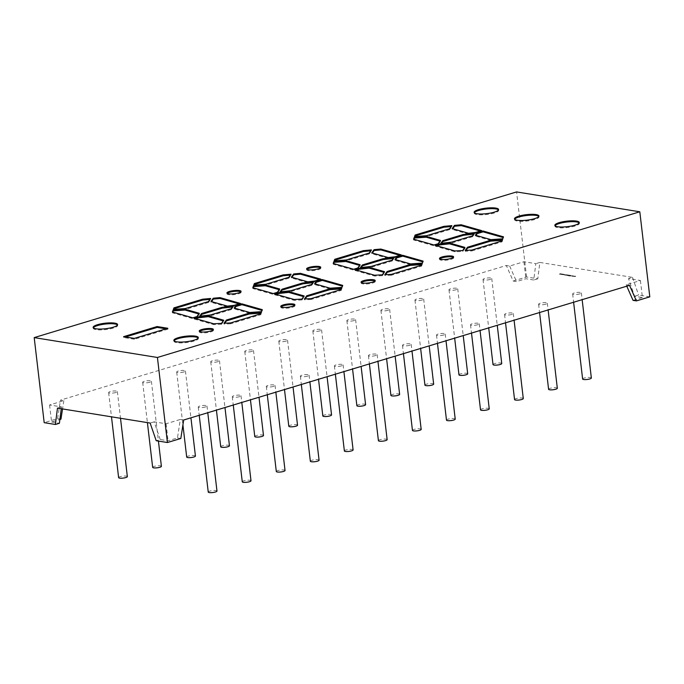 <?xml version="1.0" encoding="UTF-8"?>
<svg xmlns="http://www.w3.org/2000/svg" width="684" height="684" viewBox="0 0 684 684"><rect width="100%" height="100%" fill="white"/><g stroke="black" fill="none" stroke-linecap="round" stroke-linejoin="round"><path stroke-width="0.51" stroke-dasharray="3.42 2.56" d="M514.684 219.256A12.303 2.77 -6.7 0 0 514.582 219.701A12.303 2.77 -6.7 0 0 521.772 221.359A12.303 2.77 -6.7 0 0 534.649 219.521A12.303 2.77 -6.7 0 0 539.026 216.828A12.303 2.77 -6.7 0 0 538.83 216.418M474.32 212.75A12.303 2.77 -6.7 0 0 474.226 213.194A12.303 2.77 -6.7 0 0 481.416 214.853A12.303 2.77 -6.7 0 0 494.293 213.023A12.303 2.77 -6.7 0 0 498.67 210.321A12.303 2.77 -6.7 0 0 498.474 209.911M555.04 225.763A12.303 2.77 -6.7 0 0 554.938 226.199A12.303 2.77 -6.7 0 0 562.128 227.866A12.303 2.77 -6.7 0 0 575.005 226.028A12.303 2.77 -6.7 0 0 579.382 223.335A12.303 2.77 -6.7 0 0 579.186 222.924M174.044 340.82A12.303 2.77 -6.7 0 0 173.95 341.265A12.303 2.77 -6.7 0 0 181.14 342.923A12.303 2.77 -6.7 0 0 194.008 341.094A12.303 2.77 -6.7 0 0 198.394 338.392A12.303 2.77 -6.7 0 0 198.198 337.981M93.332 327.807A12.303 2.77 -6.7 0 0 93.238 328.252A12.303 2.77 -6.7 0 0 100.428 329.919A12.303 2.77 -6.7 0 0 113.296 328.081A12.303 2.77 -6.7 0 0 117.682 325.379A12.303 2.77 -6.7 0 0 117.486 324.968M281.064 306.859A7.122 1.599 -6.7 0 0 280.859 307.321A7.122 1.599 -6.7 0 0 285.023 308.279A7.122 1.599 -6.7 0 0 292.47 307.219A7.122 1.599 -6.7 0 0 295.001 305.654A7.122 1.599 -6.7 0 0 294.693 305.261M199.531 331.483A7.122 1.599 -6.7 0 0 199.326 331.937A7.122 1.599 -6.7 0 0 203.49 332.903A7.122 1.599 -6.7 0 0 210.937 331.843A7.122 1.599 -6.7 0 0 213.468 330.278A7.122 1.599 -6.7 0 0 213.16 329.885M227.225 293.402A7.122 1.599 -6.7 0 0 227.02 293.855A7.122 1.599 -6.7 0 0 231.175 294.821A7.122 1.599 -6.7 0 0 238.622 293.761A7.122 1.599 -6.7 0 0 241.161 292.196A7.122 1.599 -6.7 0 0 240.853 291.803M306.894 269.342A7.122 1.599 -6.7 0 0 306.688 269.795A7.122 1.599 -6.7 0 0 310.852 270.761A7.122 1.599 -6.7 0 0 318.299 269.701A7.122 1.599 -6.7 0 0 320.83 268.137A7.122 1.599 -6.7 0 0 320.522 267.743M361.357 282.612A7.122 1.599 -6.7 0 0 361.152 283.073A7.122 1.599 -6.7 0 0 365.307 284.031A7.122 1.599 -6.7 0 0 372.754 282.971A7.122 1.599 -6.7 0 0 375.294 281.406A7.122 1.599 -6.7 0 0 374.986 281.013M439.778 258.928A7.122 1.599 -6.7 0 0 439.564 259.39A7.122 1.599 -6.7 0 0 443.728 260.347A7.122 1.599 -6.7 0 0 451.175 259.287A7.122 1.599 -6.7 0 0 453.706 257.723A7.122 1.599 -6.7 0 0 453.398 257.329M409.622 345.283A4.395 0.992 173.3 0 1 405.031 345.942A4.395 0.992 173.3 0 1 402.457 345.343A4.395 0.992 173.3 0 1 404.022 344.377A4.395 0.992 173.3 0 1 408.622 343.719A4.395 0.992 173.3 0 1 411.187 344.317A4.395 0.992 173.3 0 1 409.622 345.283M421.182 429.372A4.395 0.992 -6.7 0 0 418.608 428.782A4.395 0.992 -6.7 0 0 414.017 429.432A4.395 0.992 -6.7 0 0 412.452 430.398M375.584 355.56A4.395 0.992 173.3 0 1 370.993 356.219A4.395 0.992 173.3 0 1 368.419 355.62A4.395 0.992 173.3 0 1 369.984 354.654A4.395 0.992 173.3 0 1 374.584 354.004A4.395 0.992 173.3 0 1 377.149 354.594A4.395 0.992 173.3 0 1 375.584 355.56M378.414 440.676A4.395 0.992 173.3 0 1 379.979 439.718A4.395 0.992 173.3 0 1 384.579 439.06A4.395 0.992 173.3 0 1 387.144 439.65M285.972 341.111A4.395 0.992 173.3 0 1 281.372 341.769A4.395 0.992 173.3 0 1 278.807 341.179A4.395 0.992 173.3 0 1 280.372 340.213A4.395 0.992 173.3 0 1 284.971 339.555A4.395 0.992 173.3 0 1 287.536 340.153A4.395 0.992 173.3 0 1 285.972 341.111M297.531 425.209A4.395 0.992 -6.7 0 0 294.958 424.61A4.395 0.992 -6.7 0 0 290.367 425.268A4.395 0.992 -6.7 0 0 288.802 426.235M320.009 330.834A4.395 0.992 173.3 0 1 315.409 331.492A4.395 0.992 173.3 0 1 312.844 330.894A4.395 0.992 173.3 0 1 314.409 329.936A4.395 0.992 173.3 0 1 319 329.278A4.395 0.992 173.3 0 1 321.574 329.868A4.395 0.992 173.3 0 1 320.009 330.834M322.831 415.957A4.395 0.992 173.3 0 1 324.396 414.991A4.395 0.992 173.3 0 1 328.995 414.333A4.395 0.992 173.3 0 1 331.56 414.932M341.555 365.837A4.395 0.992 173.3 0 1 336.956 366.496A4.395 0.992 173.3 0 1 334.391 365.897A4.395 0.992 173.3 0 1 335.955 364.94A4.395 0.992 173.3 0 1 340.546 364.281A4.395 0.992 173.3 0 1 343.12 364.871A4.395 0.992 173.3 0 1 341.555 365.837M344.377 450.961A4.395 0.992 173.3 0 1 345.942 449.995A4.395 0.992 173.3 0 1 350.541 449.337A4.395 0.992 173.3 0 1 353.106 449.935M307.518 376.114A4.395 0.992 173.3 0 1 302.918 376.773A4.395 0.992 173.3 0 1 300.353 376.174A4.395 0.992 173.3 0 1 301.918 375.217A4.395 0.992 173.3 0 1 306.517 374.558A4.395 0.992 173.3 0 1 309.082 375.157A4.395 0.992 173.3 0 1 307.518 376.114M310.348 461.238A4.395 0.992 173.3 0 1 311.913 460.272A4.395 0.992 173.3 0 1 316.504 459.614A4.395 0.992 173.3 0 1 319.077 460.212M273.48 386.4A4.395 0.992 173.3 0 1 268.889 387.05A4.395 0.992 173.3 0 1 266.315 386.46A4.395 0.992 173.3 0 1 267.88 385.494A4.395 0.992 173.3 0 1 272.48 384.836A4.395 0.992 173.3 0 1 275.045 385.434A4.395 0.992 173.3 0 1 273.48 386.4M276.31 471.515A4.395 0.992 173.3 0 1 277.875 470.549A4.395 0.992 173.3 0 1 282.475 469.891A4.395 0.992 173.3 0 1 285.04 470.489M239.451 396.677A4.395 0.992 173.3 0 1 234.851 397.327A4.395 0.992 173.3 0 1 232.286 396.737A4.395 0.992 173.3 0 1 233.851 395.771A4.395 0.992 173.3 0 1 238.442 395.113A4.395 0.992 173.3 0 1 241.016 395.711A4.395 0.992 173.3 0 1 239.451 396.677M242.273 481.793A4.395 0.992 173.3 0 1 243.837 480.826A4.395 0.992 173.3 0 1 248.437 480.177A4.395 0.992 173.3 0 1 251.002 480.766M205.414 406.954A4.395 0.992 173.3 0 1 200.814 407.613A4.395 0.992 173.3 0 1 198.249 407.014A4.395 0.992 173.3 0 1 199.813 406.048A4.395 0.992 173.3 0 1 204.413 405.398A4.395 0.992 173.3 0 1 206.978 405.988A4.395 0.992 173.3 0 1 205.414 406.954M208.244 492.07A4.395 0.992 173.3 0 1 209.808 491.112A4.395 0.992 173.3 0 1 214.4 490.454A4.395 0.992 173.3 0 1 216.973 491.044M115.801 392.505A4.395 0.992 173.3 0 1 111.201 393.163A4.395 0.992 173.3 0 1 108.636 392.565A4.395 0.992 173.3 0 1 110.192 391.607A4.395 0.992 173.3 0 1 114.792 390.949A4.395 0.992 173.3 0 1 117.366 391.539A4.395 0.992 173.3 0 1 115.801 392.505M127.352 476.603A4.395 0.992 -6.7 0 0 124.787 476.004A4.395 0.992 -6.7 0 0 120.187 476.662A4.395 0.992 -6.7 0 0 118.623 477.629M149.83 382.228A4.395 0.992 173.3 0 1 145.239 382.886A4.395 0.992 173.3 0 1 142.665 382.288A4.395 0.992 173.3 0 1 144.23 381.321A4.395 0.992 173.3 0 1 148.83 380.672A4.395 0.992 173.3 0 1 151.395 381.262A4.395 0.992 173.3 0 1 149.83 382.228M161.39 466.326A4.395 0.992 -6.7 0 0 158.816 465.727A4.395 0.992 -6.7 0 0 154.225 466.385A4.395 0.992 -6.7 0 0 152.66 467.343M183.868 371.951A4.395 0.992 173.3 0 1 179.268 372.609A4.395 0.992 173.3 0 1 176.703 372.011A4.395 0.992 173.3 0 1 178.267 371.044A4.395 0.992 173.3 0 1 182.867 370.395A4.395 0.992 173.3 0 1 185.432 370.984A4.395 0.992 173.3 0 1 183.868 371.951M195.427 456.04A4.395 0.992 -6.7 0 0 192.854 455.45A4.395 0.992 -6.7 0 0 188.262 456.108A4.395 0.992 -6.7 0 0 186.698 457.066M217.905 361.674A4.395 0.992 173.3 0 1 213.305 362.323A4.395 0.992 173.3 0 1 210.74 361.733A4.395 0.992 173.3 0 1 212.305 360.767A4.395 0.992 173.3 0 1 216.896 360.109A4.395 0.992 173.3 0 1 219.47 360.707A4.395 0.992 173.3 0 1 217.905 361.674M229.456 445.763A4.395 0.992 -6.7 0 0 226.891 445.173A4.395 0.992 -6.7 0 0 222.291 445.823A4.395 0.992 -6.7 0 0 220.727 446.789M251.934 351.396A4.395 0.992 173.3 0 1 247.343 352.046A4.395 0.992 173.3 0 1 244.769 351.456A4.395 0.992 173.3 0 1 246.334 350.49A4.395 0.992 173.3 0 1 250.934 349.832A4.395 0.992 173.3 0 1 253.499 350.43A4.395 0.992 173.3 0 1 251.934 351.396M263.494 435.486A4.395 0.992 -6.7 0 0 260.929 434.887A4.395 0.992 -6.7 0 0 256.329 435.546A4.395 0.992 -6.7 0 0 254.764 436.512M443.659 335.006A4.395 0.992 173.3 0 1 439.06 335.656A4.395 0.992 173.3 0 1 436.495 335.066A4.395 0.992 173.3 0 1 438.059 334.1A4.395 0.992 173.3 0 1 442.651 333.441A4.395 0.992 173.3 0 1 445.224 334.04A4.395 0.992 173.3 0 1 443.659 335.006M455.219 419.095A4.395 0.992 -6.7 0 0 452.646 418.505A4.395 0.992 -6.7 0 0 448.046 419.155A4.395 0.992 -6.7 0 0 446.49 420.121M477.697 324.72A4.395 0.992 173.3 0 1 473.097 325.379A4.395 0.992 173.3 0 1 470.532 324.789A4.395 0.992 173.3 0 1 472.097 323.823A4.395 0.992 173.3 0 1 476.688 323.164A4.395 0.992 173.3 0 1 479.262 323.763A4.395 0.992 173.3 0 1 477.697 324.72M489.248 408.818A4.395 0.992 -6.7 0 0 486.683 408.22A4.395 0.992 -6.7 0 0 482.083 408.878A4.395 0.992 -6.7 0 0 480.519 409.844M511.726 314.443A4.395 0.992 173.3 0 1 507.135 315.102A4.395 0.992 173.3 0 1 504.561 314.503A4.395 0.992 173.3 0 1 506.126 313.546A4.395 0.992 173.3 0 1 510.726 312.887A4.395 0.992 173.3 0 1 513.291 313.486A4.395 0.992 173.3 0 1 511.726 314.443M523.286 398.541A4.395 0.992 -6.7 0 0 520.721 397.943A4.395 0.992 -6.7 0 0 516.121 398.601A4.395 0.992 -6.7 0 0 514.556 399.567M545.764 304.166A4.395 0.992 173.3 0 1 541.164 304.825A4.395 0.992 173.3 0 1 538.599 304.226A4.395 0.992 173.3 0 1 540.163 303.268A4.395 0.992 173.3 0 1 544.763 302.61A4.395 0.992 173.3 0 1 547.328 303.2A4.395 0.992 173.3 0 1 545.764 304.166M557.323 388.264A4.395 0.992 -6.7 0 0 554.75 387.666A4.395 0.992 -6.7 0 0 550.158 388.324A4.395 0.992 -6.7 0 0 548.594 389.29M579.801 293.889A4.395 0.992 173.3 0 1 575.201 294.548A4.395 0.992 173.3 0 1 572.636 293.949A4.395 0.992 173.3 0 1 574.201 292.983A4.395 0.992 173.3 0 1 578.792 292.333A4.395 0.992 173.3 0 1 581.366 292.923A4.395 0.992 173.3 0 1 579.801 293.889M591.352 377.978A4.395 0.992 -6.7 0 0 588.787 377.388A4.395 0.992 -6.7 0 0 584.187 378.047A4.395 0.992 -6.7 0 0 582.623 379.004M354.038 320.557A4.395 0.992 173.3 0 1 349.447 321.215A4.395 0.992 173.3 0 1 346.873 320.616A4.395 0.992 173.3 0 1 348.438 319.65A4.395 0.992 173.3 0 1 353.038 319A4.395 0.992 173.3 0 1 355.603 319.59A4.395 0.992 173.3 0 1 354.038 320.557M356.868 405.672A4.395 0.992 173.3 0 1 358.433 404.714A4.395 0.992 173.3 0 1 363.033 404.056A4.395 0.992 173.3 0 1 365.598 404.646M388.076 310.279A4.395 0.992 173.3 0 1 383.485 310.938A4.395 0.992 173.3 0 1 380.911 310.339A4.395 0.992 173.3 0 1 382.476 309.373A4.395 0.992 173.3 0 1 387.076 308.723A4.395 0.992 173.3 0 1 389.641 309.313A4.395 0.992 173.3 0 1 388.076 310.279M390.906 395.395A4.395 0.992 173.3 0 1 392.471 394.429A4.395 0.992 173.3 0 1 397.062 393.779A4.395 0.992 173.3 0 1 399.636 394.369M422.113 300.002A4.395 0.992 173.3 0 1 417.514 300.652A4.395 0.992 173.3 0 1 414.949 300.062A4.395 0.992 173.3 0 1 416.513 299.096A4.395 0.992 173.3 0 1 421.105 298.438A4.395 0.992 173.3 0 1 423.678 299.036A4.395 0.992 173.3 0 1 422.113 300.002M424.935 385.118A4.395 0.992 173.3 0 1 426.5 384.151A4.395 0.992 173.3 0 1 431.1 383.502A4.395 0.992 173.3 0 1 433.665 384.092M456.151 289.717A4.395 0.992 173.3 0 1 451.551 290.375A4.395 0.992 173.3 0 1 448.986 289.785A4.395 0.992 173.3 0 1 450.551 288.819A4.395 0.992 173.3 0 1 455.142 288.161A4.395 0.992 173.3 0 1 457.716 288.759A4.395 0.992 173.3 0 1 456.151 289.717M458.973 374.841A4.395 0.992 173.3 0 1 460.537 373.874A4.395 0.992 173.3 0 1 465.137 373.216A4.395 0.992 173.3 0 1 467.702 373.815M490.18 279.44A4.395 0.992 173.3 0 1 485.589 280.098A4.395 0.992 173.3 0 1 483.015 279.499A4.395 0.992 173.3 0 1 484.58 278.542A4.395 0.992 173.3 0 1 489.18 277.884A4.395 0.992 173.3 0 1 491.745 278.482A4.395 0.992 173.3 0 1 490.18 279.44M493.01 364.563A4.395 0.992 173.3 0 1 494.575 363.597A4.395 0.992 173.3 0 1 499.175 362.939A4.395 0.992 173.3 0 1 501.74 363.537M572.705 276.37L573.782 276.045L572.705 276.37M573.696 276.285L572.688 276.199L573.696 276.285M567.746 275.361L568.404 275.165M565.283 275.011L564.437 274.942L565.89 274.942L565.292 274.677M565.394 274.72L564.411 274.771L564.993 275.19M563.419 274.806L564.454 274.506L563.548 274.352L562.282 274.609L563.693 274.848M560.452 274.31L561.487 274.01L560.581 273.856L559.315 274.113L560.726 274.352M61.261 408.733L61.492 406.903L49.573 404.979L63.834 400.679L60.474 400.131L506.305 265.495L513.18 281.03L516.54 281.577L525.919 278.739L533.759 280.004L535.837 263.648L523.918 261.733L509.666 266.033L506.305 265.495M513.18 281.03L526.577 276.986L537.778 278.79L539.856 262.434L535.837 263.648M539.856 262.434L632.52 277.371L628.502 278.585L640.421 280.508L626.168 284.818L626.775 286.186M629.528 285.356L626.168 284.818M183.688 420.002L180.328 419.454L177.455 437.94L168.076 440.778L160.236 439.513L156.208 440.727M160.236 439.513L154.156 421.84L166.075 423.764L180.328 419.454M154.156 421.84L150.138 423.054M61.492 406.903L57.473 408.117M561.94 274.558L562.966 274.258L562.068 274.104L560.794 274.361L562.214 274.6M566.309 275.284L567.318 274.985M570.225 276.045L571.354 275.703L570.67 275.541L569.327 275.943L571.037 275.917L571.337 275.532L570.67 275.541M573.124 275.977L571.841 276.225L572.918 275.909M572.901 275.738L571.61 275.96L572.696 275.977M574.569 276.558L575.748 276.387L574.483 276.516M574.466 276.345L575.184 276.131L573.354 276.293L575.09 276.584M180.815 438.487L177.455 437.94M640.421 280.508L642.421 297.523L634.581 296.257L628.502 278.585M649.8 296.847L638.599 295.043L634.581 296.257M642.421 297.523L633.042 300.353M632.52 277.371L638.599 295.043M537.778 278.79L533.759 280.004M509.666 266.033L516.54 281.577M526.577 276.986L516.582 191.93M60.953 419.164L57.593 418.617L44.195 422.669M49.573 404.979L51.574 421.994L59.893 419.48M51.574 421.994L59.414 423.259M63.834 400.679L62.543 408.938M57.593 418.617L60.474 400.131M523.918 261.733L525.919 278.739M166.075 423.764L168.076 440.778M465.214 250.412L465.317 251.267L471.857 250.942L471.755 250.088M465.317 251.267L465.949 250.378M502.535 239.426L502.201 240.306M502.629 240.281L502.056 241.82L501.953 240.973M471.857 250.942L502.056 241.82M502.766 238.802L503.509 236.835M502.868 239.656L491.052 240.494L490.95 239.639M491.052 240.494L475.474 236.057L475.371 235.202M475.474 236.057L475.961 235.373M481.664 230.602L481.758 231.457L480.262 231.03M481.758 231.457L475.44 233.364L475.337 232.517M475.44 233.364L468.677 234.116L468.574 233.27M468.677 234.116L452.261 229.439L452.158 228.584M452.261 229.439L452.748 228.755M449.576 228.772L449.679 229.619L451.936 226.481L451.175 226.549M451.936 226.481L451.833 225.626M449.679 229.619L426.705 236.561L426.602 235.706M426.705 236.561L414.658 237.408L414.555 236.561M414.991 236.527L414.658 237.408M440 241.119L440.59 241.29L440.487 240.435M440.59 241.29L438.196 244.616L438.102 243.761M438.196 244.616L434.135 245.838L434.041 244.983M413.965 239.263L413.683 240.007L434.135 245.838M413.683 240.007L413.581 239.161M436.896 245.804L435.494 246.223L454.997 251.78L462.777 251.396L462.675 250.541M454.997 251.78L454.894 250.934M435.494 246.223L435.392 245.376M464.445 248.087L465.034 248.258L464.932 247.403M462.777 251.396L465.034 248.258M401.26 254.884L401.363 255.739L399.866 255.312M401.363 255.739L395.036 257.646L394.942 256.799M395.036 257.646L388.281 258.398L388.179 257.543M388.281 258.398L371.857 253.713L371.763 252.866M371.857 253.713L372.353 253.037M391.359 274.369L391.462 275.224L421.66 266.102L422.139 263.708M421.66 266.102L421.558 265.247M391.462 275.224L384.921 275.549L384.818 274.694M384.921 275.549L385.554 274.66M422.233 264.563L421.806 264.588M356.501 270.077L355.099 270.505L354.996 269.65M384.049 272.369L384.639 272.531L384.536 271.685M382.279 274.823L382.382 275.678L384.639 272.531M382.382 275.678L374.601 276.062L374.499 275.216M355.099 270.505L374.601 276.062M359.604 265.401L360.194 265.563L360.092 264.717M360.194 265.563L357.8 268.889L357.698 268.043M357.8 268.889L353.739 270.12L353.637 269.265M333.561 263.545L333.288 264.289L353.739 270.12M333.288 264.289L333.185 263.434M369.18 253.046L369.283 253.901L371.54 250.763L371.438 249.908M369.283 253.901L346.301 260.835L346.207 259.988M346.301 260.835L334.262 261.69L334.16 260.843M334.587 260.809L334.262 261.69M371.54 250.763L370.779 250.831M422.832 261.852L422.37 263.083M422.473 263.938L410.648 264.776L410.554 263.921M410.648 264.776L395.078 260.33L394.976 259.484M395.078 260.33L395.566 259.655M423.208 261.963L423.114 261.108M472.447 235.869L472.541 236.724L474.448 234.073L474.354 233.218M472.541 236.724L451.816 242.982L451.722 242.127M440.855 243.342L440.949 244.188L451.816 242.982M440.949 244.188L441.625 243.256M473.679 234.159L474.448 234.073M393.283 258.441L394.052 258.355L393.95 257.5M392.043 260.151L392.146 261.006L394.052 258.355M392.146 261.006L371.421 267.264L371.318 266.409M360.451 267.615L360.553 268.47L371.421 267.264M360.553 268.47L361.229 267.529M320.864 279.166L320.967 280.012L319.462 279.585M320.967 280.012L314.64 281.928L314.546 281.073M314.64 281.928L307.877 282.68L307.783 281.825M307.877 282.68L291.461 277.995L291.358 277.148M291.461 277.995L291.948 277.311M342.436 286.134L341.974 287.365M342.068 288.221L330.252 289.05L330.158 288.203M330.252 289.05L314.674 284.612L314.58 283.766M314.674 284.612L315.17 283.928M342.812 286.245L342.71 285.39M310.964 298.651L311.066 299.498L341.256 290.384L341.735 287.99M341.256 290.384L341.162 289.529M311.066 299.498L304.517 299.831L304.423 298.976M304.517 299.831L305.158 298.942M341.838 288.836L341.41 288.87M276.097 294.359L274.703 294.787L274.6 293.932M303.645 296.642L304.235 296.813L304.141 295.967M301.883 299.105L301.977 299.951L304.235 296.813M301.977 299.951L294.197 300.344L294.103 299.489M274.703 294.787L294.197 300.344M279.2 289.683L279.799 289.845L279.696 288.999M279.799 289.845L277.405 293.171L277.302 292.325M277.405 293.171L273.344 294.402L273.241 293.547M253.166 287.827L252.892 288.571L273.344 294.402M252.892 288.571L252.789 287.716M288.785 277.328L288.879 278.183L291.145 275.036L291.042 274.19M288.879 278.183L265.905 285.117L265.802 284.27M265.905 285.117L253.867 285.972L253.764 285.117M254.191 285.091L253.867 285.972M291.145 275.036L290.375 275.105M262.04 310.416L261.57 311.647M261.673 312.494L249.857 313.332L249.754 312.485M249.857 313.332L234.279 308.894L234.176 308.039M234.279 308.894L234.774 308.21M262.417 310.519L262.314 309.672M240.469 303.448L240.571 304.294L239.067 303.867M240.571 304.294L234.244 306.21L234.142 305.355M234.244 306.21L227.481 306.954L227.379 306.107M227.481 306.954L211.065 302.277L210.963 301.43M211.065 302.277L211.553 301.593M208.381 301.61L208.483 302.456L210.74 299.318L210.646 298.472M208.483 302.456L185.509 309.399L185.407 308.544M185.509 309.399L173.462 310.254L173.368 309.399M173.796 309.373L173.462 310.254M210.74 299.318L209.979 299.387M198.805 313.956L199.395 314.127L199.3 313.281M199.395 314.127L197.009 317.453L196.906 316.598M197.009 317.453L192.948 318.676L192.845 317.829M172.77 312.109L172.488 312.844L192.948 318.676M172.488 312.844L172.394 311.998M195.701 318.641L194.299 319.069L194.205 318.214M223.249 320.924L223.839 321.095L223.745 320.24M221.479 323.387L221.582 324.233L223.839 321.095M221.582 324.233L213.801 324.626L213.699 323.771M194.299 319.069L213.801 324.626M230.568 322.933L230.662 323.78L260.861 314.666L261.339 312.272M260.861 314.666L260.758 313.811M230.662 323.78L224.121 324.105L224.019 323.258M224.121 324.105L224.762 323.224M261.442 313.118L261.006 313.152M311.647 284.433L311.75 285.288L313.657 282.629L313.554 281.782M311.75 285.288L291.025 291.546L290.922 290.691M280.055 291.897L280.158 292.752L291.025 291.546M280.158 292.752L280.833 291.812M312.879 282.714L313.657 282.629M231.252 308.715L231.346 309.561L233.261 306.911L233.158 306.064M231.346 309.561L210.629 315.82L210.527 314.973M199.66 316.179L199.762 317.025L210.629 315.82M199.762 317.025L200.429 316.094M232.483 306.996L233.261 306.911M167.837 328.277L167.939 329.132L166.041 328.824M167.939 329.132L134.44 339.247L134.338 338.392M134.44 339.247L123.684 337.511L123.59 336.665M125.488 336.964L123.684 337.511M560.709 274.181L561.487 274.01M561.179 273.788L560.35 274.139M560.333 273.968L560.863 273.908M560.564 273.685L559.315 274.113M559.572 273.993L560.435 273.976M560.41 273.805L559.914 274.216M560.128 274.087L561.017 274.079M560.991 273.908L560.435 274.139M562.188 274.429L562.966 274.258M562.667 274.036L561.838 274.387M561.812 274.216L562.351 274.156M562.043 273.933L560.794 274.361M561.06 274.241L561.915 274.224M561.897 274.053L561.393 274.464M561.607 274.335L562.496 274.327M562.479 274.156L561.923 274.387M563.676 274.677L564.454 274.506M564.146 274.284L563.317 274.635M563.3 274.464L563.838 274.404M563.53 274.181L562.282 274.609M562.539 274.489L563.402 274.472M563.377 274.301L562.881 274.712M563.094 274.583L563.984 274.575M563.958 274.404L563.402 274.635M566.779 274.712L566.138 274.951M566.113 274.78L565.471 275.148M565.719 275.019L566.241 275.036M566.737 274.857L566.044 275.242M568.122 274.951L567.635 275.267M567.104 275.113L567.84 275.071M567.549 274.857L566.557 275.327M567.062 275.259L567.729 275.19M569.439 275.173L568.669 275.207M568.643 275.036L567.318 275.609M567.583 275.481L568.686 275.336M568.669 275.165L569.182 275.25M570.405 275.327L569.635 275.37M569.61 275.199L568.284 275.772M568.267 275.601L569.079 275.9M569.327 275.652L568.832 275.738M569.045 275.498L569.541 275.746M569.781 275.498L569.319 275.592M569.635 275.327L570.148 275.413M570.644 275.37L569.327 275.943M569.302 275.772L570.208 275.874M570.755 275.507L569.857 275.917L570.772 275.678M573.337 275.943L572.85 276.088L573.354 276.114M575.064 276.413L575.748 276.387M575.458 276.174L574.748 276.558M539.026 216.828L538.924 215.973M498.67 210.321L498.568 209.466M579.382 223.335L579.28 222.48M198.394 338.392L198.292 337.537M117.682 325.379L117.58 324.532M295.001 305.654L294.898 304.808M213.468 330.278L213.374 329.432M241.161 292.196L241.059 291.35M320.83 268.137L320.728 267.282M375.294 281.406L375.191 280.56M453.706 257.723L453.612 256.876M402.457 345.343L403.432 353.637M368.419 355.62L369.394 363.914M278.807 341.179L284.493 389.555M312.844 330.894L318.522 379.278M334.391 365.897L335.365 374.191M300.353 376.174L301.328 384.476M266.315 386.46L267.29 394.753M232.286 396.737L233.261 405.031M198.249 407.014L199.224 415.308M108.636 392.565L111.483 416.821M142.665 382.288L147.402 422.618M176.703 372.011L182.919 424.952M210.74 361.733L216.418 410.118M244.769 351.456L250.455 399.832M436.495 335.066L437.469 343.359M470.532 324.789L471.507 333.082M504.561 314.503L505.536 322.805M538.599 304.226L539.573 312.52M572.636 293.949L573.611 302.243M346.873 320.616L352.559 369.001M380.911 310.339L386.597 358.724M414.949 300.062L420.634 348.447M448.986 289.785L454.663 338.161M483.015 279.499L488.701 327.884M491.745 278.482L497.251 325.302M457.716 288.759L463.213 335.587M423.678 299.036L429.176 345.865M389.641 309.313L395.147 356.142M355.603 319.59L361.109 366.419M581.366 292.923L582.152 299.66M547.328 303.2L548.123 309.938M513.291 313.486L514.086 320.223M479.262 323.763L480.048 330.5M445.224 334.04L446.011 340.777M253.499 350.43L259.005 397.259M219.47 360.707L224.968 407.536M185.432 370.984L190.93 417.813M151.395 381.262L158.423 441.077M117.366 391.539L120.504 418.275M206.978 405.988L207.774 412.726M241.016 395.711L241.803 402.448M275.045 385.434L275.84 392.171M309.082 375.157L309.878 381.894M343.12 364.871L343.907 371.617M321.574 329.868L327.072 376.696M287.536 340.153L293.034 386.973M377.149 354.594L377.944 361.332M411.187 344.317L411.982 351.054M439.564 259.39L439.47 258.535M361.152 283.073L361.049 282.218M306.688 269.795L306.586 268.949M227.02 293.855L226.917 293.008M199.326 331.937L199.224 331.09M280.859 307.321L280.756 306.466M93.238 328.252L93.135 327.397M173.95 341.265L173.847 340.41M554.938 226.199L554.844 225.352M474.226 213.194L474.123 212.339M514.582 219.701L514.479 218.846"/><path stroke-width="1.03" d="M534.546 218.675A12.303 2.77 -6.7 0 0 538.924 215.973A12.303 2.77 -6.7 0 0 531.733 214.314A12.303 2.77 -6.7 0 0 518.865 216.144A12.303 2.77 -6.7 0 0 514.479 218.846A12.303 2.77 -6.7 0 0 521.678 220.513A12.303 2.77 -6.7 0 0 534.546 218.675M538.83 216.418A12.303 2.77 -6.7 0 0 518.959 216.999A12.303 2.77 -6.7 0 0 514.684 219.256M494.19 212.168A12.303 2.77 -6.7 0 0 498.568 209.466A12.303 2.77 -6.7 0 0 491.377 207.808A12.303 2.77 -6.7 0 0 478.509 209.637A12.303 2.77 -6.7 0 0 474.123 212.339A12.303 2.77 -6.7 0 0 481.314 214.007A12.303 2.77 -6.7 0 0 494.19 212.168M498.474 209.911A12.303 2.77 -6.7 0 0 478.603 210.492A12.303 2.77 -6.7 0 0 474.32 212.75M574.902 225.181A12.303 2.77 -6.7 0 0 579.28 222.48A12.303 2.77 -6.7 0 0 572.089 220.812A12.303 2.77 -6.7 0 0 559.221 222.651A12.303 2.77 -6.7 0 0 554.844 225.352A12.303 2.77 -6.7 0 0 562.034 227.02A12.303 2.77 -6.7 0 0 574.902 225.181M579.186 222.924A12.303 2.77 -6.7 0 0 559.324 223.506A12.303 2.77 -6.7 0 0 555.04 225.763M193.914 340.239A12.303 2.77 -6.7 0 0 198.292 337.537A12.303 2.77 -6.7 0 0 191.101 335.878A12.303 2.77 -6.7 0 0 178.233 337.708A12.303 2.77 -6.7 0 0 173.847 340.41A12.303 2.77 -6.7 0 0 181.038 342.077A12.303 2.77 -6.7 0 0 193.914 340.239M198.198 337.981A12.303 2.77 -6.7 0 0 178.327 338.563A12.303 2.77 -6.7 0 0 174.044 340.82M113.202 327.226A12.303 2.77 -6.7 0 0 117.58 324.532A12.303 2.77 -6.7 0 0 110.389 322.865A12.303 2.77 -6.7 0 0 97.513 324.703A12.303 2.77 -6.7 0 0 93.135 327.397A12.303 2.77 -6.7 0 0 100.326 329.064A12.303 2.77 -6.7 0 0 113.202 327.226M117.486 324.968A12.303 2.77 -6.7 0 0 97.615 325.55A12.303 2.77 -6.7 0 0 93.332 327.807M292.367 306.364A7.122 1.599 -6.7 0 0 294.898 304.808A7.122 1.599 -6.7 0 0 290.743 303.841A7.122 1.599 -6.7 0 0 283.296 304.902A7.122 1.599 -6.7 0 0 280.756 306.466A7.122 1.599 -6.7 0 0 284.92 307.432A7.122 1.599 -6.7 0 0 292.367 306.364M294.693 305.261A7.122 1.599 -6.7 0 0 283.39 305.757A7.122 1.599 -6.7 0 0 281.064 306.859M210.834 330.988A7.122 1.599 -6.7 0 0 213.374 329.432A7.122 1.599 -6.7 0 0 209.21 328.465A7.122 1.599 -6.7 0 0 201.763 329.526A7.122 1.599 -6.7 0 0 199.224 331.09A7.122 1.599 -6.7 0 0 203.387 332.056A7.122 1.599 -6.7 0 0 210.834 330.988M213.16 329.885A7.122 1.599 -6.7 0 0 201.865 330.381A7.122 1.599 -6.7 0 0 199.531 331.483M238.528 292.906A7.122 1.599 -6.7 0 0 241.059 291.35A7.122 1.599 -6.7 0 0 236.895 290.384A7.122 1.599 -6.7 0 0 229.448 291.444A7.122 1.599 -6.7 0 0 226.917 293.008A7.122 1.599 -6.7 0 0 231.081 293.975A7.122 1.599 -6.7 0 0 238.528 292.906M240.853 291.803A7.122 1.599 -6.7 0 0 229.55 292.299A7.122 1.599 -6.7 0 0 227.225 293.402M318.197 268.846A7.122 1.599 -6.7 0 0 320.728 267.282A7.122 1.599 -6.7 0 0 316.572 266.324A7.122 1.599 -6.7 0 0 309.125 267.384A7.122 1.599 -6.7 0 0 306.586 268.949A7.122 1.599 -6.7 0 0 310.75 269.906A7.122 1.599 -6.7 0 0 318.197 268.846M320.522 267.743A7.122 1.599 -6.7 0 0 309.228 268.231A7.122 1.599 -6.7 0 0 306.894 269.342M372.66 282.116A7.122 1.599 -6.7 0 0 375.191 280.56A7.122 1.599 -6.7 0 0 371.036 279.594A7.122 1.599 -6.7 0 0 363.589 280.654A7.122 1.599 -6.7 0 0 361.049 282.218A7.122 1.599 -6.7 0 0 365.213 283.185A7.122 1.599 -6.7 0 0 372.66 282.116M374.986 281.013A7.122 1.599 -6.7 0 0 363.683 281.509A7.122 1.599 -6.7 0 0 361.357 282.612M451.072 258.441A7.122 1.599 -6.7 0 0 453.612 256.876A7.122 1.599 -6.7 0 0 449.448 255.91A7.122 1.599 -6.7 0 0 442.001 256.979A7.122 1.599 -6.7 0 0 439.47 258.535A7.122 1.599 -6.7 0 0 443.625 259.501A7.122 1.599 -6.7 0 0 451.072 258.441M453.398 257.329A7.122 1.599 -6.7 0 0 442.103 257.825A7.122 1.599 -6.7 0 0 439.778 258.928M403.432 353.637L412.452 430.398A4.395 0.992 -6.7 0 0 415.017 430.997A4.395 0.992 -6.7 0 0 419.617 430.339A4.395 0.992 -6.7 0 0 421.182 429.372L411.982 351.054M377.944 361.332L387.144 439.65A4.395 0.992 173.3 0 1 385.579 440.616A4.395 0.992 173.3 0 1 380.979 441.274A4.395 0.992 173.3 0 1 378.414 440.676L369.394 363.914M284.493 389.555L288.802 426.235A4.395 0.992 -6.7 0 0 291.367 426.825A4.395 0.992 -6.7 0 0 295.967 426.175A4.395 0.992 -6.7 0 0 297.531 425.209L293.034 386.973M327.072 376.696L331.56 414.932A4.395 0.992 173.3 0 1 329.996 415.889A4.395 0.992 173.3 0 1 325.404 416.547A4.395 0.992 173.3 0 1 322.831 415.957L318.522 379.278M343.907 371.617L353.106 449.935A4.395 0.992 173.3 0 1 351.542 450.893A4.395 0.992 173.3 0 1 346.95 451.551A4.395 0.992 173.3 0 1 344.377 450.961L335.365 374.191M309.878 381.894L319.077 460.212A4.395 0.992 173.3 0 1 317.513 461.178A4.395 0.992 173.3 0 1 312.913 461.828A4.395 0.992 173.3 0 1 310.348 461.238L301.328 384.476M275.84 392.171L285.04 470.489A4.395 0.992 173.3 0 1 283.475 471.456A4.395 0.992 173.3 0 1 278.875 472.105A4.395 0.992 173.3 0 1 276.31 471.515L267.29 394.753M241.803 402.448L251.002 480.766A4.395 0.992 173.3 0 1 249.438 481.733A4.395 0.992 173.3 0 1 244.846 482.391A4.395 0.992 173.3 0 1 242.273 481.793L233.261 405.031M207.774 412.726L216.973 491.044A4.395 0.992 173.3 0 1 215.409 492.01A4.395 0.992 173.3 0 1 210.809 492.668A4.395 0.992 173.3 0 1 208.244 492.07L199.224 415.308M111.483 416.821L118.623 477.629A4.395 0.992 -6.7 0 0 121.196 478.219A4.395 0.992 -6.7 0 0 125.788 477.56A4.395 0.992 -6.7 0 0 127.352 476.603L120.504 418.275M147.402 422.618L152.66 467.343A4.395 0.992 -6.7 0 0 155.225 467.941A4.395 0.992 -6.7 0 0 159.825 467.283A4.395 0.992 -6.7 0 0 161.39 466.326L158.423 441.077M182.919 424.952L186.698 457.066A4.395 0.992 -6.7 0 0 189.263 457.664A4.395 0.992 -6.7 0 0 193.863 457.006A4.395 0.992 -6.7 0 0 195.427 456.04L190.93 417.813M216.418 410.118L220.727 446.789A4.395 0.992 -6.7 0 0 223.3 447.387A4.395 0.992 -6.7 0 0 227.892 446.729A4.395 0.992 -6.7 0 0 229.456 445.763L224.968 407.536M250.455 399.832L254.764 436.512A4.395 0.992 -6.7 0 0 257.329 437.11A4.395 0.992 -6.7 0 0 261.929 436.452A4.395 0.992 -6.7 0 0 263.494 435.486L259.005 397.259M437.469 343.359L446.49 420.121A4.395 0.992 -6.7 0 0 449.055 420.72A4.395 0.992 -6.7 0 0 453.654 420.062A4.395 0.992 -6.7 0 0 455.219 419.095L446.011 340.777M471.507 333.082L480.519 409.844A4.395 0.992 -6.7 0 0 483.092 410.434A4.395 0.992 -6.7 0 0 487.683 409.784A4.395 0.992 -6.7 0 0 489.248 408.818L480.048 330.5M505.536 322.805L514.556 399.567A4.395 0.992 -6.7 0 0 517.121 400.157A4.395 0.992 -6.7 0 0 521.721 399.507A4.395 0.992 -6.7 0 0 523.286 398.541L514.086 320.223M539.573 312.52L548.594 389.29A4.395 0.992 -6.7 0 0 551.159 389.88A4.395 0.992 -6.7 0 0 555.759 389.222A4.395 0.992 -6.7 0 0 557.323 388.264L548.123 309.938M573.611 302.243L582.623 379.004A4.395 0.992 -6.7 0 0 585.196 379.603A4.395 0.992 -6.7 0 0 589.788 378.945A4.395 0.992 -6.7 0 0 591.352 377.978L582.152 299.66M361.109 366.419L365.598 404.646A4.395 0.992 173.3 0 1 364.033 405.612A4.395 0.992 173.3 0 1 359.433 406.27A4.395 0.992 173.3 0 1 356.868 405.672L352.559 369.001M395.147 356.142L399.636 394.369A4.395 0.992 173.3 0 1 398.071 395.335A4.395 0.992 173.3 0 1 393.471 395.993A4.395 0.992 173.3 0 1 390.906 395.395L386.597 358.724M429.176 345.865L433.665 384.092A4.395 0.992 173.3 0 1 432.108 385.058A4.395 0.992 173.3 0 1 427.509 385.716A4.395 0.992 173.3 0 1 424.935 385.118L420.634 348.447M463.213 335.587L467.702 373.815A4.395 0.992 173.3 0 1 466.137 374.781A4.395 0.992 173.3 0 1 461.546 375.43A4.395 0.992 173.3 0 1 458.973 374.841L454.663 338.161M497.251 325.302L501.74 363.537A4.395 0.992 173.3 0 1 500.175 364.504A4.395 0.992 173.3 0 1 495.575 365.153A4.395 0.992 173.3 0 1 493.01 364.563L488.701 327.884M61.261 408.733L59.414 423.259L55.395 424.473L57.473 408.117L150.138 423.054L156.208 440.727L167.418 442.531L180.815 438.487L183.688 420.002L629.528 285.356L636.402 300.892L633.042 300.353L626.775 286.186M167.837 328.277L157.089 326.542L123.59 336.665L134.338 338.392L167.837 328.277M231.252 308.715L233.158 306.064L222.291 307.27L201.566 313.529L199.66 316.179L210.527 314.973L231.252 308.715M311.647 284.433L313.554 281.782L302.687 282.988L281.962 289.247L280.055 291.897L290.922 290.691L311.647 284.433M184.945 309.185L199.3 313.281L196.906 316.598L192.845 317.829L172.394 311.998L173.129 310.023L184.945 309.185L185.048 310.04L173.232 310.878L172.77 312.109M208.381 301.61L210.646 298.472L202.618 299.199L173.941 307.86L173.368 309.399L185.407 308.544L208.381 301.61M240.469 303.448L220.009 297.617L213.263 298.233L210.963 301.43L227.379 306.107L234.142 305.355L240.469 303.448M265.349 284.903L279.696 288.999L277.302 292.325L273.241 293.547L252.789 287.716L253.525 285.741L265.349 284.903L265.443 285.758L253.627 286.596L253.166 287.827M278.961 292.615L274.6 293.932L294.103 299.489L301.883 299.105L304.141 295.967L288.631 291.546L278.961 292.615L279.063 293.47L276.097 294.359M342.71 285.39L341.974 287.365L330.158 288.203L314.58 283.766L316.324 281.329L322.224 279.551L342.71 285.39M320.864 279.166L300.413 273.335L293.658 273.951L291.358 277.148L307.783 281.825L314.546 281.073L320.864 279.166M423.114 261.108L422.37 263.083L410.554 263.921L394.976 259.484L396.72 257.056L402.619 255.269L423.114 261.108M369.18 253.046L371.438 249.908L363.409 250.643L334.741 259.296L334.16 260.843L346.207 259.988L369.18 253.046M422.139 263.708L410.092 264.563L387.118 271.497L384.818 274.694L391.359 274.369L421.558 265.247L422.139 263.708M401.26 254.884L380.808 249.053L374.054 249.669L371.763 252.866L388.179 257.543L394.942 256.799L401.26 254.884M503.509 236.835L483.015 230.995L477.124 232.774L475.371 235.202L490.95 239.639L502.766 238.802L503.509 236.835M516.582 191.93L34.2 337.605L157.423 357.476L639.805 211.792L516.582 191.93M471.755 250.088L501.953 240.973L502.535 239.426L490.488 240.281L467.514 247.223L465.214 250.412L471.755 250.088M481.664 230.602L461.204 224.771L454.458 225.387L452.158 228.584L468.574 233.27L475.337 232.517L481.664 230.602M443.813 226.361L415.137 235.022L414.555 236.561L426.602 235.706L449.576 228.772L451.833 225.626L443.813 226.361L443.907 227.208L415.239 235.869L415.137 235.022M426.141 236.348L414.324 237.186L413.581 239.161L434.041 244.983L438.102 243.761L440.487 240.435L426.141 236.348L426.243 237.194L414.427 238.032L414.324 237.186M462.675 250.541L464.932 247.403L449.431 242.982L439.752 244.06L435.392 245.376L454.894 250.934L462.675 250.541M359.356 268.333L354.996 269.65L374.499 275.216L382.279 274.823L384.536 271.685L369.027 267.264L359.356 268.333L359.459 269.188L356.501 270.077M345.745 260.63L360.092 264.717L357.698 268.043L353.637 269.265L333.185 263.434L333.929 261.468L345.745 260.63L345.847 261.476L334.023 262.314L333.561 263.545M472.447 235.869L474.354 233.218L463.478 234.432L442.762 240.691L440.855 243.342L451.722 242.127L472.447 235.869M383.083 258.706L362.358 264.964L360.451 267.615L371.318 266.409L392.043 260.151L393.95 257.5L383.083 258.706L383.185 259.561L393.283 258.441M341.735 287.99L329.697 288.845L306.714 295.779L304.423 298.976L310.964 298.651L341.162 289.529L341.735 287.99M288.785 277.328L291.042 274.19L283.014 274.917L254.345 283.578L253.764 285.117L265.802 284.27L288.785 277.328M262.314 309.672L261.57 311.647L249.754 312.485L234.176 308.039L235.929 305.611L241.828 303.833L262.314 309.672M198.565 316.897L194.205 318.214L213.699 323.771L221.479 323.387L223.745 320.24L208.235 315.82L198.565 316.897L198.659 317.752L195.701 318.641M261.339 312.272L249.301 313.118L226.318 320.061L224.019 323.258L230.568 322.933L260.758 313.811L261.339 312.272M639.805 211.792L649.8 296.847L636.402 300.892M167.418 442.531L157.423 357.476M55.395 424.473L44.195 422.669L34.2 337.605M59.893 419.48L60.953 419.164L62.543 408.938M465.949 250.378L467.617 248.07L467.514 247.223M467.617 248.07L490.59 241.136L490.488 240.281M502.201 240.306L490.59 241.136M475.961 235.373L477.218 233.62L477.124 232.774M477.218 233.62L483.118 231.842L483.015 230.995M503.227 237.579L483.118 231.842M480.262 231.03L461.307 225.626L461.204 224.771M452.748 228.755L454.552 226.242L454.458 225.387M461.307 225.626L454.552 226.242M451.175 226.549L443.907 227.208M415.239 235.869L414.991 236.527M426.243 237.194L440 241.119M414.427 238.032L413.965 239.263M449.431 242.982L449.525 243.837L439.855 244.906L436.896 245.804M439.855 244.906L439.752 244.06M449.525 243.837L464.445 248.087M399.866 255.312L380.911 249.908L380.808 249.053M372.353 253.037L374.157 250.524L374.054 249.669M380.911 249.908L374.157 250.524M385.554 274.66L387.212 272.352L387.118 271.497M387.212 272.352L410.195 265.409L410.092 264.563M421.806 264.588L410.195 265.409M369.027 267.264L369.129 268.111L359.459 269.188M369.129 268.111L384.049 272.369M334.023 262.314L333.929 261.468M345.847 261.476L359.604 265.401M370.779 250.831L363.512 251.49L334.835 260.151L334.587 260.809M334.835 260.151L334.741 259.296M363.512 251.49L363.409 250.643M395.566 259.655L396.823 257.902L396.72 257.056M396.823 257.902L402.722 256.124L402.619 255.269M422.832 261.852L402.722 256.124M441.625 243.256L442.856 241.537L442.762 240.691M463.478 234.432L463.581 235.279L442.856 241.537M463.581 235.279L473.679 234.159M361.229 267.529L362.46 265.819L362.358 264.964M383.185 259.561L362.46 265.819M319.462 279.585L300.507 274.19L300.413 273.335M291.948 277.311L293.761 274.797L293.658 273.951M300.507 274.19L293.761 274.797M315.17 283.928L316.427 282.184L316.324 281.329M316.427 282.184L322.318 280.406L322.224 279.551M342.436 286.134L322.318 280.406M305.158 298.942L306.817 296.634L306.714 295.779M306.817 296.634L329.791 289.691L329.697 288.845M341.41 288.87L329.791 289.691M288.631 291.546L288.733 292.393L279.063 293.47M288.733 292.393L303.645 296.642M253.627 286.596L253.525 285.741M265.443 285.758L279.2 289.683M290.375 275.105L283.116 275.772L254.439 284.433L254.191 285.091M254.439 284.433L254.345 283.578M283.116 275.772L283.014 274.917M234.774 308.21L236.031 306.466L235.929 305.611M236.031 306.466L241.922 304.679L241.828 303.833M262.04 310.416L241.922 304.679M239.067 303.867L220.111 298.463L220.009 297.617M211.553 301.593L213.365 299.079L213.263 298.233M220.111 298.463L213.365 299.079M209.979 299.387L202.712 300.054L174.044 308.706L173.796 309.373M174.044 308.706L173.941 307.86M202.712 300.054L202.618 299.199M173.232 310.878L173.129 310.023M185.048 310.04L198.805 313.956M208.235 315.82L208.338 316.675L198.659 317.752M208.338 316.675L223.249 320.924M224.762 323.224L226.421 320.916L226.318 320.061M226.421 320.916L249.395 313.973L249.301 313.118M261.006 313.152L249.395 313.973M280.833 291.812L282.064 290.101L281.962 289.247M302.687 282.988L302.79 283.843L282.064 290.101M302.79 283.843L312.879 282.714M200.429 316.094L201.669 314.375L201.566 313.529M222.291 307.27L222.386 308.116L201.669 314.375M222.386 308.116L232.483 306.996M166.041 328.824L157.183 327.397L157.089 326.542M157.183 327.397L125.488 336.964"/></g></svg>
